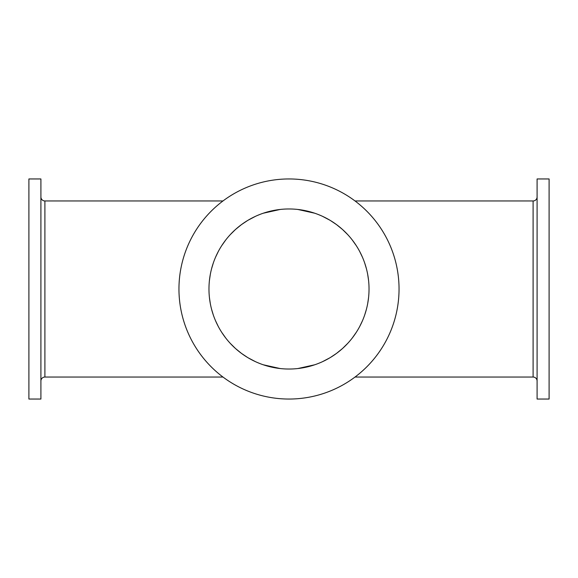 <?xml version="1.0" encoding="UTF-8"?>
<svg xmlns="http://www.w3.org/2000/svg" width="578" height="578" viewBox="0 0 578 578"><rect width="100%" height="100%" fill="white"/><g stroke="black" fill="none" stroke-linecap="round" stroke-linejoin="round"><path stroke-width="0.87" d="M28.9 178.956L40.908 178.956L40.908 399.044L28.9 399.044L28.9 178.956M270.612 366.893L263.25 364.776L280.193 368.547L271.559 367.109M259.659 363.454L257.347 362.507M255.418 361.64L248.15 357.818L255.425 361.647M247.557 357.464L241.51 353.418M235.549 348.57L230.275 343.368M225.673 337.928L221.706 332.321M218.354 326.606L215.572 320.841M211.577 309.259L213.333 315.061L211.57 309.244M210.284 303.45L209.438 297.656L210.291 303.464M209.438 280.323L210.291 274.536L209.438 280.344M211.577 268.741L213.333 262.939L211.57 268.756M215.58 257.152L218.361 251.379M221.714 245.664L225.68 240.058M229.076 235.954L230.282 234.617M235.564 229.423L241.525 224.575M255.418 216.36L248.15 220.182L255.425 216.353M270.612 211.107L263.25 213.224L280.193 209.453L271.559 210.891M307.388 211.107L314.75 213.224L297.807 209.453L306.441 210.891M318.341 214.546L320.653 215.493M322.582 216.36L329.85 220.182L322.575 216.353M330.443 220.536L336.49 224.582M342.451 229.43L347.725 234.632M352.327 240.072L356.294 245.679M359.646 251.394L362.428 257.159M366.423 268.741L364.667 262.939L366.43 268.756M367.716 274.55L368.562 280.344L367.709 274.536M368.562 297.677L367.709 303.464L368.562 297.656M366.423 309.259L364.667 315.061L366.43 309.244M362.42 320.848L359.639 326.621M356.286 332.336L352.32 337.942M348.924 342.046L347.718 343.383M342.436 348.577L336.475 353.425M322.582 361.64L329.85 357.818L322.575 361.647M307.388 366.893L314.75 364.776L297.807 368.547L306.441 367.109M355.022 377.037L533.097 377.037A4.003 4.003 0 0 1 537.092 381.032M355.022 200.963L533.097 200.963A4.003 4.003 0 0 0 537.092 196.968M537.092 399.044L537.092 178.956L549.1 178.956L549.1 399.044L537.092 399.044M318.341 363.454L320.653 362.507M330.443 357.464L336.49 353.418M342.451 348.57L347.725 343.368M352.327 337.928L356.294 332.321M359.646 326.606L362.428 320.841M362.42 257.152L359.639 251.379M356.286 245.664L352.32 240.058M348.924 235.954L347.718 234.617M342.436 229.423L336.475 224.575M289 208.969A80.031 80.031 0 0 1 369.031 289A80.031 80.031 0 0 1 289 369.031A80.031 80.031 0 0 1 208.969 289A80.031 80.031 0 0 1 289 208.969M259.659 214.546L257.347 215.493M247.557 220.536L241.51 224.582M235.549 229.43L230.275 234.632M225.673 240.072L221.706 245.679M218.354 251.394L215.572 257.159M215.58 320.848L218.361 326.621M221.714 332.336L225.68 337.942M229.076 342.046L230.282 343.383M235.564 348.577L241.525 353.425M289 399.044A110.044 110.044 0 0 0 399.044 289A110.044 110.044 0 0 0 289 178.956A110.044 110.044 0 0 0 178.956 289A110.044 110.044 0 0 0 289 399.044M222.978 377.037L44.903 377.037L44.903 200.963L222.978 200.963M44.903 377.037A4.003 4.003 0 0 0 40.908 381.032M44.903 200.963A4.003 4.003 0 0 1 40.908 196.968M533.097 200.963L533.097 377.037"/></g></svg>
